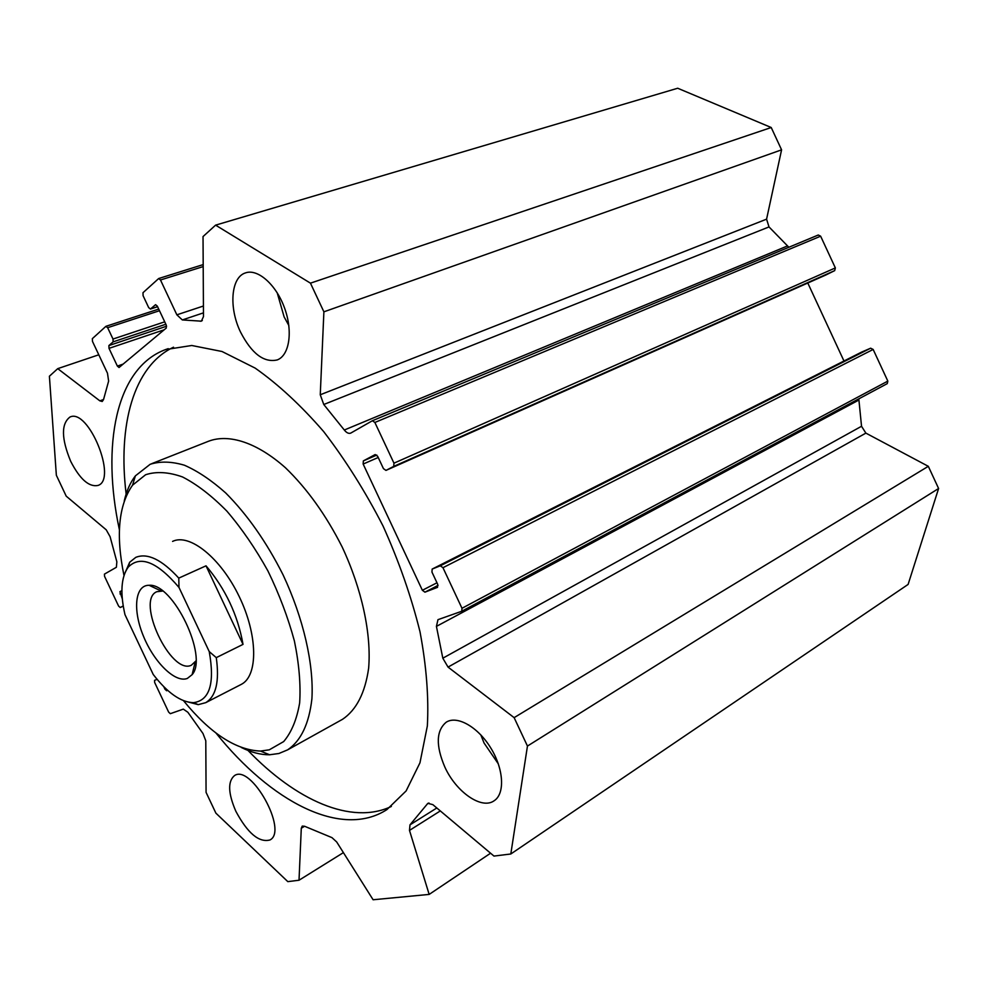 <?xml version="1.0" encoding="UTF-8"?>
<svg xmlns="http://www.w3.org/2000/svg" width="988" height="988" viewBox="0 0 988 988"><rect width="100%" height="100%" fill="white"/><g stroke="black" fill="none" stroke-linecap="round" stroke-linejoin="round"><path stroke-width="1.48" d="M788.856 247.259L769.01 226.919L766.577 219.163L781.582 149.843L771.22 127.514L677.694 88.241L215.594 225.141L310.454 283.161L323.891 311.825L320.26 394.768L323.768 404.5L344.306 430.015C346.516 432.806 348.653 433.843 350.703 433.127L372.402 420.727L374.872 422.469L393.965 463.174L393.706 466.398L385.962 470.399L383.443 468.633L377.663 456.308L375.181 454.554L363.349 460.902L363.152 464.051L422.37 590.281L424.926 592.17L437.523 587.341L437.721 584.377L431.954 572.077L432.164 569.076L440.315 565.803L442.957 567.692L461.989 608.287L461.791 611.239L437.968 619.674L436.424 626.38L442.822 658.206L448.046 667.098L514.131 717.646L527.456 746.064L510.808 853.99L493.975 856.077L432.843 804.64L427.853 803.343L409.983 824.856L409.489 830.402L429.163 894.412L373.106 899.759L336.686 841.961L331.98 837.639L304.613 826.277L302.242 826.091L301.291 828.228L299.018 880.234L287.817 881.629L215.878 813.136L206.072 792.364L205.788 740.79L202.985 733.504L187.881 712.286L183.311 709.125L170.331 713.682L168.664 712.15L154.659 682.473L154.56 680.349L157.08 679.336M825.956 274.936L834.675 270.638L835.354 267.921L820.633 236.181L818.274 235.008L372.538 420.678M843.974 361.003L807.789 283.013M461.89 611.164L887.261 383.628L887.829 381.109L873.157 349.443L870.638 348.196L861.672 352.074M510.808 853.99L908.108 584.427L938.6 488.504L928.312 466.311L865.871 433.115L861.536 426.273L858.807 398.856M126.143 494.025C117.77 425.544 133.281 366.215 173.518 347.196M391.384 806.443C351.271 825.437 295.671 800.07 247.963 750.435M119.425 529.926C101.307 445.625 115.596 368.129 165.515 349.591L191.758 345.491L222.028 351.506L255.139 368.092C278.196 384.295 301.031 405.463 323.669 431.583C345.615 460.149 365.412 491.641 383.072 526.073C398.967 561.369 411.28 596.616 420.011 631.814C426.433 666.048 428.878 697.429 427.347 725.958L419.962 762.822L406.117 790.931L386.888 809.617C341.156 839.108 270.712 801.367 215.927 732.96M341.008 720.153L342.503 719.326C356.409 709.989 365.115 692.959 368.635 668.234C371.525 634.123 361.966 589.293 342.144 546.932C326.003 515.044 307.095 488.64 285.421 467.732C256.979 442.501 228.981 433.522 208.666 441.191L151.732 463.656M70.691 461.322C61.318 438.586 61.083 423.827 69.963 417.047C88.438 407.785 117.696 479.551 97.985 485.441C89.019 487.269 79.917 479.229 70.691 461.322M498.335 763.885L484.046 743.001L480.798 734.85M444.798 766.96C435.683 745.52 436.165 730.601 446.243 722.191C457.086 715.164 477.871 726.835 490.74 747.928C503.744 768.923 505.164 793.599 494.222 800.7C481.687 809.987 456.036 791.956 444.798 766.96M235.873 811.333C228.129 793.413 227.635 781.533 234.391 775.679C250.94 763.502 288.385 830.834 269.996 839.961C259.078 842.875 247.704 833.329 235.873 811.333M288.829 325.472L284.124 316.913L277.196 292.769M240.566 332.141C228.71 307.898 230.797 277.381 245.407 272.923C257.707 268.366 276.134 284.581 284.544 307.984C293.115 331.338 289.435 355.371 277.27 359.916C263.994 362.966 251.755 353.704 240.566 332.141M172.579 541.399C189.523 532.977 220.806 558.01 239.257 596.653C257.93 635.173 258.238 675.767 241.368 684.338L240.652 684.709M123.982 575.461C115.707 535.212 118.572 505.115 132.553 485.182L145.619 474.734C156.326 471.264 168.615 472.005 182.496 476.945C196.995 484.379 211.803 495.803 226.944 511.204C241.838 528.629 255.497 548.562 267.946 570.978C279.233 594.208 288.064 617.574 294.412 641.051C299.08 663.862 300.834 684.462 299.66 702.863C296.832 719.425 291.509 732.33 283.667 741.58L269.292 749.818L260.499 751.065C235.86 750.114 210.197 733.331 183.521 700.702M124.241 501.002C126.55 490.863 130.268 482.49 135.381 475.87L150.201 464.261C160.266 461.124 171.677 461.445 184.423 465.225C197.736 471.066 211.481 480.291 225.672 492.926C247.358 514.699 266.488 541.992 283.062 574.831C303.489 618.402 313.925 664.22 311.912 698.775C309.083 723.772 300.982 740.802 287.632 749.855L278.9 753.498L269.588 754.77C260.746 754.857 251.335 752.436 241.356 747.496M781.582 149.843L323.891 311.825M771.22 127.514L310.454 283.161M928.312 466.311L514.131 717.646M938.6 488.504L527.456 746.064M490.579 853.212L429.163 894.412M123.216 605.965L120.215 607.521L118.597 606.089L104.555 576.362L104.444 574.114L116.374 567.285L116.856 561.802L110.088 536.669L106.235 529.827L66.221 496.161L56.353 475.265L49.4 376.23L57.736 368.648L99.837 400.844L102.221 401.486L103.518 399.609L108.631 381.096L107.482 373.229L92.477 341.403L92.341 338.649L105.84 326.398L107.655 327.695L113.003 339.045L113.126 341.86L108.89 345.565L109.013 348.356L117.374 366.091L119.042 367.511L166.293 328.028L166.231 325.052L157.339 306.144L155.561 304.675L150.435 309.059L148.682 307.601L143.087 295.696L143.001 292.695L158.698 278.517L160.488 279.987L176.864 314.826L182.323 319.939L201.391 321.174L203.479 316.605L203.034 236.564L215.594 225.141M121.907 590.626L119.894 591.701L122.29 598.802M163.786 686.697L164.984 689.241L166.663 690.76L167.676 690.377M343.404 852.619L299.018 880.234M98.788 354.791L57.736 368.648M206.023 565.828C225.437 588.811 237.775 614.993 243.023 644.374L206.023 565.828L178.779 578.116C161.822 559.603 147.484 552.675 135.801 557.356L129.687 562.221L124.192 574.806M243.023 644.374L216.273 657.638L209.234 651.586L178.989 587.44L178.779 578.116M178.989 587.44C157.178 561.814 140.271 555.034 128.255 567.112C121.116 577.029 120.017 592.862 124.97 614.635L153.226 674.483C167.515 692.946 180.928 702.332 193.487 702.666L198.23 704.642L205.726 702.666C216.063 696.355 219.583 681.35 216.273 657.638M184.151 700.949L198.23 704.642M209.234 651.586C214.927 683.461 209.678 700.48 193.487 702.666M187.337 678.435C175.321 683.227 154.165 662.491 143.482 636.272C132.54 610.102 134.874 584.958 149.114 585.291C172.999 582.969 208.48 656.699 192.117 674.656L187.337 678.435M162.699 591.059L156.82 591.701C135.48 600.21 170.714 675.31 191.314 665.257L195.908 660.96M766.577 219.163L320.26 394.768M769.01 226.919L323.768 404.5M787.399 245.975L344.306 430.015M820.633 236.181L374.872 422.469M835.354 267.921L393.965 463.174M834.675 270.638L393.706 466.398M826.067 274.899L385.987 470.387M376.799 455.06L363.349 460.902M378.219 457.493L363.152 464.051M436.968 582.784L422.37 590.281M438.055 585.402L424.926 592.17M861.82 351.987L432.25 569.039M870.638 348.196L440.315 565.803M873.157 349.443L442.957 567.692M887.829 381.109L461.989 608.287M858.881 400.041L436.424 626.38M861.536 426.273L442.822 658.206M865.871 433.115L448.046 667.098M428.953 802.985L427.125 804.121M436.82 807.974L409.983 824.856M440.315 810.926L409.489 830.402M157.586 306.675L150.633 308.935M203.195 266.587L160.488 279.987M203.417 306.021L176.864 314.826M203.454 312.863L182.323 319.939M202.33 320.544L200.169 321.273M304.588 826.264L301.291 828.228M165.922 688.772L164.984 689.241M167.589 690.291L166.663 690.76M121.907 590.812L119.894 591.701M121.932 593.084L120.005 593.949M123.253 606.15L120.215 607.521L123.253 606.15M103.53 399.523L99.837 400.844M159.488 310.726L107.655 327.695M164.712 321.829L113.003 339.045M165.848 324.237L113.126 341.86M166.602 326.213L108.89 345.565M164.193 329.782L109.013 348.356M123.191 364.078L117.374 366.091M165.515 349.591L168.195 348.653M260.499 751.065L269.588 754.77M132.553 485.182L135.381 475.87M287.632 749.855L342.503 719.326M818.274 235.008L372.402 420.727M826.042 274.911L385.962 470.399M861.721 352.037L432.164 569.076M887.261 383.628L461.791 611.239M157.611 306.725L150.435 309.059M203.195 264.599L158.698 278.517M158.722 309.083L106.025 326.287M241.368 684.338L205.726 702.666M128.255 567.112L129.687 562.221M160.834 590.861L149.114 585.291M195.142 662.17L192.117 674.656M160.97 589.811L159.772 590.355M195.785 663.072L194.809 663.553"/></g></svg>
